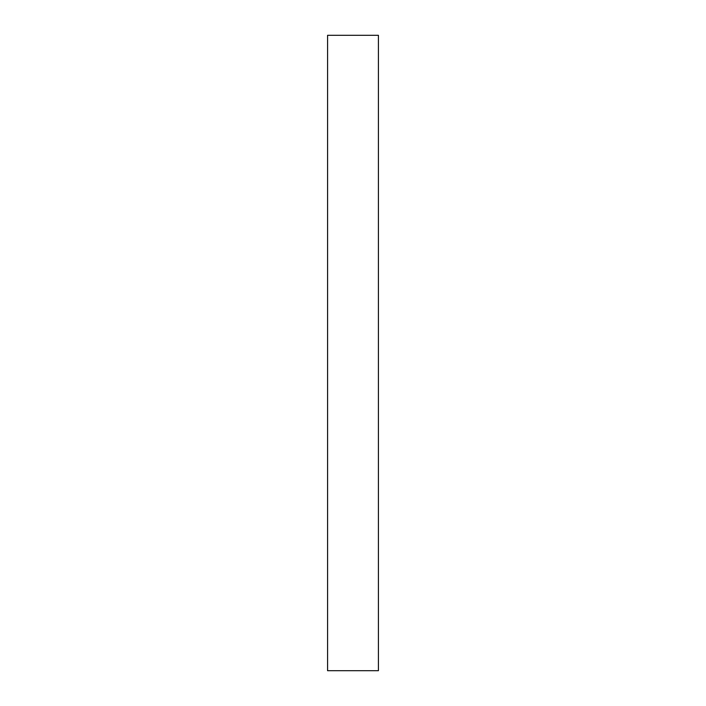 <?xml version="1.0" encoding="UTF-8"?>
<svg xmlns="http://www.w3.org/2000/svg" width="706" height="706" viewBox="0 0 706 706"><rect width="100%" height="100%" fill="white"/><g stroke="black" fill="none" stroke-linecap="round" stroke-linejoin="round"><path stroke-width="1.06" d="M378.416 353L378.416 35.3L327.584 35.3L327.584 670.7L378.416 670.7L378.416 353"/></g></svg>
